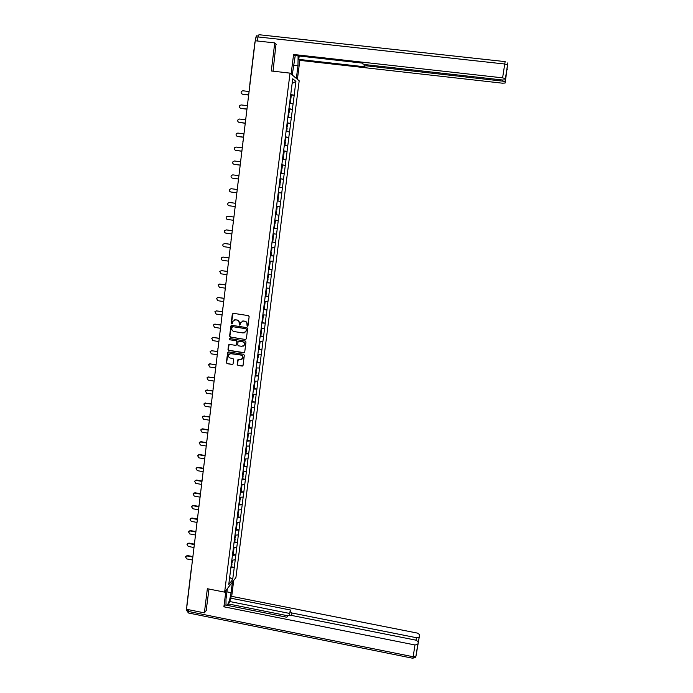 <?xml version="1.0" encoding="UTF-8"?>
<svg xmlns="http://www.w3.org/2000/svg" width="693" height="693" viewBox="0 0 693 693"><rect width="100%" height="100%" fill="white"/><g stroke="black" fill="none" stroke-linecap="round" stroke-linejoin="round"><path stroke-width="1.04" d="M247.34 326.29L247.999 325.779L249.142 316.614L248.406 315.627L233.264 313.305L232.32 314.033L231.202 323.172L231.713 323.865L232.32 323.527L232.744 321.361L235.542 319.837L236.798 320.027C238.409 320.452 239.189 321.509 239.146 323.198L239.518 325.078L240.133 324.731L240.532 322.617L243.356 321.041L244.62 321.24C246.232 321.656 247.011 322.713 246.968 324.411L247.34 326.29M242.299 321.093L244.846 321.171C246.457 321.587 247.236 322.643 247.193 324.341L247.046 325.519L247.713 326.221M234.546 319.871L237.032 319.958C238.635 320.383 239.423 321.439 239.38 323.129L239.232 324.307L239.891 325.008M237.179 364.405L237.907 365.384L242.126 366.069L243.018 365.558L244.326 355.292L243.589 354.305L228.534 351.905L227.668 352.382L226.368 362.656L227.105 363.643L232.19 364.466L233.065 363.972L233.654 359.45L232.926 358.463L230.397 358.064C228.777 357.545 228.179 356.453 228.612 354.799L230.96 353.508L240.869 355.085C242.463 355.587 243.07 356.652 242.68 358.29L240.298 359.65L237.76 359.884L237.179 364.405L238.132 365.28L242.723 365.939M207.354 588.721L204.374 612.872L186.521 609.277L255.223 40.757L274.749 42.905L271.284 70.981L290.038 73.137L224.636 592.134L207.354 588.721M231.549 325.294L229.851 336.053L230.587 337.041L245.435 339.501L246.379 338.773L247.644 328.638L246.907 327.65L231.791 325.303L230.847 326.031L229.617 336.14L230.345 337.127L245.513 339.509M245.98 341.987L244.724 352.087L243.78 352.806L228.725 350.407L227.988 349.428L228.586 344.871L229.461 344.395L235.559 345.357L236.504 344.638L236.859 341.77L236.122 340.783L229.764 339.787L229.296 338.92L229.911 338.582L245.253 340.999L245.98 341.987M290.038 73.137L299.185 80.804L235.915 577.572L224.636 592.134M231.618 566.848L234.277 567.359L235.239 559.788L231.834 560.247M234.277 567.359L232.675 579.565L228.751 584.597L245.824 449.151L246.517 449.151L246.899 446.101M246.483 443.962L245.824 449.151M246.535 443.988L265.09 297.297M266.814 283.662L265.029 297.314M268.546 269.975L266.753 283.671M270.279 256.237L268.486 269.975M272.028 242.446L270.218 256.237M273.778 228.595L271.968 242.437M275.537 214.7L273.718 228.595M276.55 206.211L275.476 214.691L278.993 215.168L278.248 220.513L274.852 220.062M276.602 206.211L277.235 200.745L277.945 200.823L277.243 200.719M278.317 192.23L277.235 200.745M278.378 192.238L280.093 178.179M280.145 178.196L281.869 164.094M281.93 164.111L283.662 149.948M283.723 149.974L292.723 78.768L295.911 81.384L294.153 95.244L290.679 94.465M290.185 98.363L290.887 98.519L291.329 95.028L290.627 94.872L294.153 95.244M294.204 95.287L292.359 109.381L288.886 108.628M288.842 108.983L292.359 109.381M292.411 109.416L290.575 123.458L287.101 122.739M287.067 123.051L290.575 123.458M290.627 123.484L288.79 137.474L285.325 136.798M285.291 137.058L288.79 137.474M288.851 137.509L287.015 151.446L283.55 150.805M283.524 151.022L287.015 151.446M287.075 151.472L285.256 165.367L281.791 164.761M281.765 164.925L285.256 165.367M285.308 165.384L283.489 179.227L280.033 178.664M280.015 178.785L283.489 179.227M283.55 179.244L281.739 193.044L278.274 192.515M278.265 192.585L281.739 193.044M281.8 193.061L279.989 206.809L276.533 206.315M276.533 206.341L279.989 206.809M280.05 206.817L278.993 215.168M273.744 228.352L277.252 228.846L278.248 220.513M277.252 228.846L276.516 234.173L273.12 233.758M272.02 241.978L275.519 242.472L276.516 234.173M275.519 242.472L274.792 247.782L271.396 247.401M270.305 255.544L273.796 256.046L274.792 247.782M273.796 256.046L273.068 261.339L269.681 260.992M268.598 269.057L272.08 269.568L273.068 261.339M272.08 269.568L271.353 274.852L267.966 274.541L268.589 274.723L268.165 278.049L267.472 277.988M266.892 282.527L270.374 283.039L271.353 274.852M270.374 283.039L269.646 288.305L266.259 288.028M265.202 295.946L268.667 296.465L269.646 288.305M268.667 296.465L267.94 301.715L264.561 301.472M263.505 309.312L266.97 309.84L267.94 301.715M266.97 309.84L266.251 315.081L262.864 314.865M262.24 319.326L262.942 319.378L262.526 322.661L261.824 322.617L265.28 323.163L266.251 315.081M265.28 323.163L264.561 328.387L261.174 328.205M260.204 335.914L263.591 336.443L264.561 328.387M263.591 336.443L262.872 341.649L259.494 341.502L260.135 341.554L259.719 344.828L259.017 344.793M258.74 349.168L261.911 349.67L262.872 341.649M261.911 349.67L261.2 354.859L257.822 354.747L258.463 354.773L258.047 358.03L257.354 358.004M257.25 362.37L260.239 362.855L261.2 354.859M260.239 362.855L259.529 368.026L256.15 367.94M255.726 375.519L258.576 375.987L259.529 368.026M258.576 375.987L257.865 381.141L254.487 381.089M253.482 388.608L256.912 389.068L257.865 381.141M256.912 389.068L256.202 394.213L252.832 394.187M252.529 401.645L255.258 402.105L256.202 394.213M255.258 402.105L254.548 407.233L251.187 407.241M250.883 414.631L253.612 415.09L254.548 407.233M253.612 415.09L252.902 420.209L249.541 420.244M249.246 427.572L251.966 428.031L252.902 420.209M251.966 428.031L251.264 433.134L247.903 433.203M247.618 440.462L250.329 440.93L251.264 433.134M250.329 440.93L249.627 446.015L246.266 446.119M245.989 453.309L248.7 453.776L249.627 446.015M248.7 453.776L247.999 458.844L244.638 458.983M244.369 466.103L247.072 466.58L247.999 458.844M247.072 466.58L246.379 471.63L243.018 471.803M242.758 478.854L245.452 479.339L246.379 471.63M245.452 479.339L244.759 484.372L241.407 484.572M241.147 491.562L243.841 492.047L244.759 484.372M243.841 492.047L243.148 497.072L239.795 497.297M239.544 504.218L242.229 504.712L243.148 497.072M242.229 504.712L241.536 509.719L238.193 509.979M237.95 516.839L240.627 517.333L241.536 509.719M240.627 517.333L239.943 522.323L236.59 522.609M236.356 529.409L239.033 529.911L239.943 522.323M239.033 529.911L238.349 534.883L234.996 535.204M234.771 541.935L237.448 542.437L238.349 534.883M237.448 542.437L236.755 547.401L233.411 547.747M233.194 554.409L235.863 554.92L236.755 547.401M235.863 554.92L235.178 559.875M235.793 554.998L232.389 555.37M237.378 542.515L233.974 542.853M238.972 529.98L235.559 530.292M240.566 517.402L237.162 517.68M242.169 504.781L238.756 505.024M243.771 492.108L240.367 492.333M245.391 479.4L241.978 479.582M247.011 466.64L243.589 466.796M248.631 453.837L245.218 453.958M250.268 440.982L246.847 441.077M251.905 428.083L248.484 428.144M253.543 415.142L250.121 415.168M255.197 402.148L251.767 402.148M256.852 389.102L253.421 389.076M258.515 376.022L255.085 375.952M228.231 351.914L226.611 362.552L227.339 363.539L232.406 364.466M242.602 366.008L242.126 366.069M260.178 362.881L256.748 362.786M261.85 349.696L258.42 349.567M263.531 336.469L260.092 336.304M265.22 323.189L261.781 322.99M266.909 309.858L263.47 309.632M268.607 296.483L265.168 296.214M270.313 283.056L266.866 282.753M272.02 269.577L268.572 269.239M273.744 256.046L270.287 255.682M275.467 242.472L272.011 242.065M277.191 228.837L273.744 228.404M278.933 215.159L275.476 214.691M280.674 201.429L277.278 200.935M282.423 187.647L279.019 187.11M284.182 173.813L280.778 173.241M285.94 159.927L282.536 159.321M287.708 145.989L284.321 145.227M289.483 131.999L286.079 131.323M291.268 117.957L287.855 117.238M293.061 103.863L289.648 103.11M295.911 81.384L292.117 83.541M276.351 44.378L274.749 42.905M204.374 612.872L206.332 610.377M234.217 567.446L230.812 567.844M232.675 579.565L229.66 577.399M233.047 313.297L231.436 323.103L231.947 323.796M246.353 329.4L245.833 328.707L232.571 326.646L231.757 328.395C231.713 330.085 232.493 331.141 234.104 331.557L243.165 332.978L246.006 331.358L246.569 329.322L245.833 328.707M232.432 326.637L246.058 328.629M244.56 332.813L246.197 330.648M246.569 329.322L246.422 330.57M229.166 344.404L228.231 349.333L228.959 350.311L244.343 352.694M236.096 345.261L237.093 341.684L236.356 340.696L229.764 339.787M229.755 338.582L230.007 339.7M241.909 346.37L244.291 345.01C244.69 343.364 244.083 342.29 242.472 341.788L238.972 341.233L238.089 341.727L237.673 344.819L238.409 345.816L241.909 346.37M243.191 346.188L244.516 344.915C244.915 343.269 244.308 342.203 242.706 341.701L242.472 341.788M238.678 341.242L242.706 341.701M238.305 359.407L237.404 364.293M241.666 359.424L242.905 358.186C243.295 356.548 242.689 355.483 241.095 354.989L240.869 355.085M229.903 353.595L241.095 354.989M232.19 364.466L232.77 364.336M249.09 91.528L242.888 90.792L241.623 91.225C240.731 92.602 241.017 93.572 242.481 94.153L242.056 94.04M290.159 98.553L290.887 98.519M290.038 99.549L290.739 99.697L290.298 103.188M242.827 94.352L248.666 95.045M242.481 94.153L248.683 94.889M247.375 105.682L241.19 104.938L239.882 105.405C239.05 106.774 239.354 107.736 240.783 108.281L240.428 108.195M288.401 112.5L289.102 112.647L289.544 109.165L288.834 109.018M288.375 112.656L289.102 112.647M288.245 113.669L288.955 113.817L288.513 117.299M241.129 108.472L246.959 109.173M240.783 108.281L246.977 109.035M245.677 119.785L239.501 119.031L238.149 119.534C237.378 120.894 237.69 121.829 239.094 122.366L238.808 122.297M286.616 126.576L287.318 126.715L287.76 123.25L287.058 123.103M286.599 126.715L287.318 126.715M286.469 127.746L287.171 127.884L286.737 131.349M239.44 122.531L245.253 123.25M239.094 122.366L245.27 123.129M243.979 133.836L237.812 133.065L236.434 133.61C235.707 134.953 236.036 135.88 237.413 136.391L237.188 136.348M284.84 140.601L285.551 140.731L285.984 137.275L285.282 137.145M284.832 140.714L285.551 140.731M284.693 141.77L285.403 141.9L284.962 145.348M237.76 136.538L243.564 137.266M237.413 136.391L243.572 137.162M242.281 147.834L236.131 147.055L234.728 147.626C234.043 148.96 234.381 149.87 235.733 150.364L235.585 150.338M283.073 154.574L283.784 154.695L284.217 151.256L283.515 151.126M283.065 154.669L283.784 154.695M282.545 159.269L283.194 159.295L282.553 159.182M282.926 155.734L283.636 155.856L283.194 159.295M236.088 150.494L241.874 151.23M235.733 150.364L241.883 151.152M240.601 161.781L234.459 160.993L233.039 161.59C232.389 162.907 232.727 163.808 234.069 164.284L233.991 164.276M281.315 168.494L282.016 168.607L282.449 165.177L281.748 165.064M281.306 168.564L282.016 168.607M280.786 173.146L281.436 173.189L280.795 173.085M281.167 169.646L281.869 169.768L281.436 173.189M234.416 164.397L240.194 165.142M234.069 164.284L240.202 165.081M292.229 74.974L295.244 55.587M293.468 65.177L297.973 65.688L298.111 55.908M297.973 65.688L296.353 78.43M297.41 79.314L299.818 60.369L298.77 59.381L364.648 66.788L364.085 66.026L366.406 65.826L502.442 81.107L502.607 80.016M299.203 56.029L298.77 59.381M299.818 60.369L502.338 83.177L505.128 83.03L507.562 64.839L505.344 79.851L502.494 79.998L365.566 64.648L362.491 63.843L361.911 63.046L294.69 55.518L293.589 54.478L502.607 77.85L504.738 64.007L257.969 36.937L257.475 41M291.121 74.038L293.589 54.478M505.128 83.03L505.197 81.826L502.442 81.107M505.994 75.65L505.344 79.851M505.422 78.647L502.607 77.85M276.005 44.057L273.042 71.18M232.415 582.085L231.072 592.671C230.128 598.839 228.803 603.057 227.096 605.327M227.33 588.652L225.97 599.428L226.039 605.119M225.97 590.41L223.9 606.808L225.268 604.963L286.859 617.246L287.699 615.73L290.705 615.254L415.93 640.167L418.295 641.735L415.965 656.176L419.663 634.597L417.333 633.081L231.687 596.352L230.379 598.111L229.946 601.576L228.214 603.915L228.006 605.509L286.867 617.229M233.714 580.413L231.687 596.352M223.9 606.808L414.977 644.966L417.784 644.421M416.034 640.193L416.415 637.707L419.135 637.291L419.663 634.597M418.295 641.735L418.148 642.68M416.415 637.707L291.952 612.993L290.003 611.598L290.835 610.091L230.379 598.111M206.167 610.594L208.974 589.041M287.682 615.756L228.214 603.915M289.509 615.141L289.969 611.841M289.743 613.461L229.946 601.576M238.92 175.675L232.796 174.87L231.349 175.502C230.734 176.802 231.081 177.685 232.398 178.153L238.522 178.967M279.565 182.354L280.267 182.467L280.7 179.054L279.998 178.941M279.556 182.406L280.267 182.467M279.036 186.971L279.686 187.032L279.045 186.937M279.418 183.506L280.119 183.619L279.686 187.032M232.753 178.248L238.522 179.011M237.249 189.518L231.133 188.704L229.669 189.354C229.088 190.644 229.444 191.519 230.743 191.97L230.916 192.004M277.815 196.171L278.517 196.275L278.95 192.871L278.248 192.767M277.815 196.197L278.517 196.275M277.668 197.323L278.369 197.427L277.945 200.823M231.098 192.039L236.85 192.819M230.743 191.97L236.85 192.793M235.585 203.309L229.487 202.477L227.997 203.153C227.443 204.435 227.806 205.293 229.088 205.743L235.187 206.575L229.088 205.743M276.776 210.031L276.074 209.944L276.776 210.031L277.209 206.644L276.507 206.54M275.502 214.466L276.204 214.561L276.628 211.174L275.927 211.079M228.092 216.233L233.922 217.039L227.832 216.207L226.342 216.9C225.814 218.165 226.178 219.014 227.443 219.456L233.532 220.296M274.341 223.648L275.043 223.735L275.467 220.365L274.766 220.27M274.766 220.261L275.467 220.365M273.77 228.162L274.471 228.248L274.896 224.879L274.194 224.792L274.896 224.879M226.29 229.885L232.268 230.7M226.55 229.903L224.688 230.596C224.185 231.852 224.558 232.692 225.805 233.117L231.878 233.974M272.618 237.309L273.311 237.396L273.744 234.026L273.103 233.948L273.744 234.026M272.046 241.805L272.747 241.892L273.172 238.531L272.47 238.444M272.47 238.409L273.172 238.531M226.195 229.877L232.268 230.734M224.532 243.503L230.622 244.317M224.922 243.503L223.042 244.231C222.557 245.478 222.938 246.31 224.177 246.725L230.232 247.6M270.894 250.918L271.595 250.996L272.02 247.644L271.379 247.574M271.379 247.522L272.02 247.644M270.322 255.396L271.024 255.474L271.448 252.131L270.746 252.053M270.755 251.992L271.448 252.131M224.558 243.503L230.622 244.369M222.825 257.068L228.985 257.891M223.293 257.06L221.405 257.822C220.946 259.052 221.327 259.875 222.548 260.291L228.586 261.166M269.179 264.475L269.88 264.553L270.296 261.209L269.664 261.14M269.672 261.07L270.296 261.209M268.615 268.945L269.308 269.014L269.733 265.679L269.031 265.61M269.049 265.523L269.733 265.679M222.929 257.077L228.976 257.952M221.128 270.591L227.356 271.405M221.673 270.565L219.768 271.361L220.928 273.804L226.957 274.697M267.948 274.662L268.589 274.723M266.909 282.432L267.602 282.501L268.026 279.175L267.325 279.114M267.342 279.01L268.026 279.175M221.31 270.599L227.339 271.491M219.438 284.061L225.727 284.866M220.053 284.026L218.148 284.849L219.309 287.266L225.329 288.167M265.765 291.45L266.467 291.502L266.883 288.193L266.242 288.132M266.294 288.028L266.883 288.193M265.202 295.876L265.904 295.937L266.329 292.628L265.627 292.567M265.644 292.446L266.329 292.628M219.69 284.078L225.71 284.979M217.758 297.488L224.108 298.285M218.442 297.427L216.528 298.285L217.697 300.675L223.709 301.594M264.068 304.859L264.769 304.911L265.185 301.602L264.553 301.559M263.513 309.269L264.215 309.321L264.631 306.02L263.929 305.968M263.946 305.83L264.631 306.02M218.078 297.505L224.09 298.414M216.086 310.862L222.488 311.651M216.84 310.785L214.917 311.668L216.095 314.042L222.089 314.96M262.378 318.217L263.08 318.26L263.496 314.969L262.855 314.925M243.035 320.946L243.486 321.006M262.266 319.17L262.942 319.378M216.476 310.88L222.47 311.798M214.423 324.203L220.876 324.974M215.246 324.099L213.314 325.008L214.501 327.356L220.478 328.291M260.698 331.531L261.4 331.566L261.807 328.291L261.174 328.248M260.144 335.914L260.845 335.949L261.252 332.675L260.559 332.631M260.585 332.449L261.252 332.675M214.873 324.203L220.859 325.13M212.768 337.482L219.274 338.245M213.652 337.352L211.72 338.288L212.907 340.618L218.875 341.562M258.472 349.159L259.165 349.185L259.58 345.928L258.879 345.894M258.905 345.694L259.58 345.928M213.279 337.474L219.257 338.418M211.131 350.727L217.68 351.464M212.067 350.563L210.126 351.524L211.322 353.837L217.273 354.79M256.8 362.352L257.493 362.378L257.909 359.13L257.216 359.104M257.242 358.879L257.909 359.13M211.694 350.701L217.654 351.654M209.494 363.912L216.086 364.631M210.49 363.73L208.541 364.709L209.736 367.004L215.688 367.966M255.682 371.171L256.384 371.188L256.791 367.957M255.137 375.502L255.83 375.528L256.245 372.288L255.544 372.262M255.578 372.02L256.245 372.288M210.118 363.886L216.06 364.847M207.874 377.061L214.501 377.763M208.914 376.845L206.964 377.85L208.169 380.128L214.094 381.098M254.028 384.286L254.721 384.303L255.128 381.098M253.889 385.377L254.582 385.395L254.175 388.617M253.924 385.117L254.582 385.395M208.541 377.018L214.475 377.988M206.254 390.159L212.924 390.835M207.346 389.908L205.397 390.939L206.601 393.2L212.517 394.178M252.373 397.358L253.066 397.366L253.473 394.196M251.828 401.663L252.521 401.671L252.928 398.449L252.235 398.44M252.269 398.163L252.928 398.449M206.973 390.098L212.89 391.086M204.652 403.205L211.348 403.863M205.778 402.928L203.829 403.976L205.033 406.219L210.941 407.215M250.727 410.377L251.42 410.377L251.819 407.241M250.182 414.665L250.883 414.665L251.282 411.46L250.589 411.46M250.632 411.166L251.282 411.46M205.405 403.135L211.313 404.132M203.058 416.207L209.78 416.848M204.227 415.904L202.269 416.969L203.473 419.196L209.373 420.209M249.09 423.354L249.783 423.354L250.173 420.244M248.544 427.624L249.237 427.624L249.645 424.428L248.952 424.437M248.986 424.116L249.645 424.428M203.846 416.121L209.745 417.125M201.464 429.158L202.677 428.828L208.212 429.781M202.677 428.828L200.71 429.92L201.923 432.129L207.805 433.142M247.453 436.278L248.146 436.269L248.536 433.194M246.916 440.54L247.609 440.531L248.007 437.344L247.314 437.352M247.358 437.023L248.007 437.344M202.295 429.062L208.177 430.084M199.887 442.065L201.126 441.701L206.661 442.671M201.126 441.701L199.168 442.818L200.381 445.01L206.245 446.041M245.287 453.404L245.98 453.387L246.379 450.216L245.686 450.233M245.729 449.878L246.379 450.216M200.745 441.961L206.618 442.983M198.319 454.929L199.584 454.539L205.102 455.509M199.584 454.539L197.626 455.665L198.839 457.848L204.695 458.887M244.257 461.997L244.889 461.98L245.27 458.957M243.667 466.224L244.36 466.198L244.759 463.045L244.066 463.063M244.109 462.69L244.759 463.045M199.203 454.807L205.067 455.847M196.751 467.74L198.051 467.325L203.56 468.303M198.051 467.325L196.084 468.468L197.306 470.642L203.153 471.69M242.645 474.783L243.278 474.757L243.65 471.768M242.048 478.993L242.741 478.967L243.139 475.822L242.446 475.848M242.498 475.459L243.139 475.822M197.67 467.61L203.517 468.659M195.192 480.509L196.517 480.058L202.018 481.055M196.517 480.058L194.56 481.228L195.772 483.385L201.611 484.442M241.034 487.525L241.666 487.491L242.039 484.537M240.436 491.727L241.129 491.692L241.528 488.556L240.835 488.591M240.887 488.175L241.528 488.556M196.136 480.37L201.975 481.418M193.65 493.234L195.002 492.758L200.485 493.762M195.002 492.758L193.026 493.936L194.248 496.084L200.078 497.15M239.423 500.225L240.055 500.181L240.428 497.253M238.834 504.409L239.527 504.365L239.925 501.238L239.232 501.282M239.345 500.857L239.925 501.238M194.612 493.078L200.433 494.144M192.108 505.907L193.477 505.405L198.952 506.418M193.477 505.405L191.511 506.609L192.732 508.74L198.544 509.814M237.82 512.872L238.453 512.829L238.825 509.927M237.24 517.039L237.933 516.995L238.323 513.885L237.63 513.929M237.751 513.487L238.323 513.885M193.096 505.743L198.908 506.817M190.575 518.537L191.97 518.009L197.427 519.031M191.97 518.009L189.995 519.222L191.216 521.344L197.02 522.435M236.226 525.476L236.859 525.433L237.223 522.557M235.646 529.634L236.339 529.582L236.729 526.481L236.096 526.524M236.157 526.065L236.729 526.481M191.58 518.364L197.384 519.447M189.05 531.115L190.462 530.569L195.824 531.583M190.462 530.569L188.487 531.8L189.709 533.913L195.495 535.005M234.641 538.037L235.274 537.985L235.629 535.143M234.061 542.177L234.745 542.125L235.144 539.033L234.511 539.085M234.572 538.608L235.144 539.033M190.073 530.933L195.859 532.025M187.526 543.659L188.955 543.078L194.274 544.092M188.955 543.078L186.989 544.334L188.21 546.43L193.988 547.531M233.056 550.554L233.688 550.493L234.043 547.678M232.476 554.677L233.169 554.617L233.558 551.533L232.926 551.593M232.987 551.1L233.558 551.533M188.565 543.468L194.343 544.568M186.019 556.15L187.457 555.552L192.749 556.566L192.819 557.155M187.457 555.552L185.49 556.817L186.712 558.904L192.481 560.013M231.479 563.019L232.112 562.959L232.467 560.178M230.908 567.134L231.592 567.065L231.982 563.998L231.349 564.059M231.419 563.548L231.982 563.998M187.067 555.951L192.793 557.051M249.87 85.092L249.948 84.416M191.346 569.377L191.441 568.563M248.085 98.882L248.129 99.454M246.361 113.193L246.405 113.756M244.638 127.451L244.681 128.014M242.922 141.649L242.966 142.212M241.216 155.795L241.259 156.349M239.509 169.88L239.553 170.443M237.812 183.922L237.855 184.477M236.122 197.903L236.166 198.458M234.442 211.841L234.485 212.387M232.761 225.727L232.805 226.264M231.263 239.024L231.133 240.09M229.591 252.815L229.461 253.967M229.426 253.352L229.47 253.863M227.772 267.039L227.945 266.528M227.763 267.082L227.815 267.585M226.117 280.708L226.29 280.197M226.117 280.76L226.161 281.254M224.471 294.334L224.645 293.823M222.834 307.9L223.007 307.397M221.197 321.422L221.37 320.92M219.577 334.892L219.742 334.39M217.948 348.31L218.122 347.808M216.337 361.677L216.502 361.174M214.726 374.991L214.891 374.497M213.123 388.262L213.288 387.768M211.53 401.49L211.694 400.996M209.936 414.657L210.1 414.171M208.35 427.78L208.515 427.295M206.765 440.861L206.938 440.376M205.197 453.889L205.362 453.404M203.629 466.865L203.794 466.38M202.061 479.799L202.226 479.322M200.511 492.688L200.667 492.203M198.96 505.526L199.116 505.05M197.41 518.312L197.574 517.844M195.868 531.063L196.032 530.587M194.335 543.762L194.499 543.295M192.81 556.418L192.966 555.951M255.474 40.783L255.916 37.145L257.969 36.937L258.965 34.711L505.145 61.616L504.738 64.007L507.562 64.839L507.181 62.89L507.553 64.778L505.414 78.595M506.141 75.832L505.206 81.878M366.554 64.761L366.406 65.826M507.241 69.135L507.207 69.595M419.17 637.188L418.364 642.359M188.583 609.693L188.375 611.443L413.158 656.756L414.977 644.966M291.952 612.993L291.614 615.436M226.932 591.857L231.072 592.671M415.462 657.293L415.965 656.176L413.158 656.756L412.941 658.289L415.93 656.288L417.749 644.525M188.713 613.036L188.375 611.443L186.651 610.152L186.755 609.329M254.868 42.455L249.792 84.451M191.225 569.204L186.85 605.457M249.792 84.494L249.861 85.144M248.267 98.302L248.12 99.515M246.543 112.612L246.327 113.141M246.327 113.167L246.396 113.825M244.82 126.88L244.603 127.399M244.603 127.425L244.672 128.075M243.104 141.086L242.888 141.606M242.888 141.632L242.957 142.282M241.389 155.232L241.181 155.76M241.173 155.778L241.251 156.427M239.683 169.335L239.544 170.521M237.994 183.376L237.846 184.563M236.296 197.366L236.157 198.544M234.615 211.304L234.477 212.482M232.935 225.19L232.796 226.36M231.055 239.553L231.124 240.194M227.928 266.562L227.798 267.697M226.264 280.249L226.083 280.726M226.074 280.743L226.152 281.367M224.61 293.884L224.506 294.993M222.964 307.467L222.791 307.917M222.791 307.952L222.86 308.567M221.327 320.998L221.162 321.439M221.154 321.474L221.232 322.089M219.525 334.944L219.603 335.559M217.905 348.371L217.974 348.977M216.285 361.746L216.363 362.352M214.683 375.078L214.752 375.675M213.072 388.349L213.149 388.946M211.478 401.576L211.547 402.174M209.884 414.752L209.962 415.35M208.298 427.884L208.376 428.473M206.713 440.965L206.791 441.554M205.145 454.002L205.215 454.591M203.569 466.987L203.647 467.576M202.009 479.928L202.087 480.509M200.45 492.818L200.528 493.399M198.9 505.665L198.978 506.245M197.358 518.459L197.427 519.04M195.816 531.21L195.885 531.791M194.274 543.918L194.352 544.499M257.155 35.204L255.934 37.024M364.284 64.458L364.094 65.896M505.197 81.826L506.133 75.78M412.941 658.289L188.453 612.984L186.616 610.386M419.135 637.291L418.329 642.472"/></g></svg>
